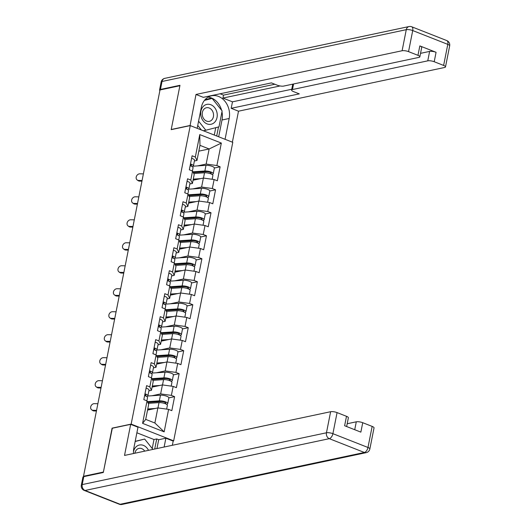 <?xml version="1.0" encoding="UTF-8"?>
<svg xmlns="http://www.w3.org/2000/svg" width="531" height="531" viewBox="0 0 531 531"><rect width="100%" height="100%" fill="white"/><g stroke="black" fill="none" stroke-linecap="round" stroke-linejoin="round"><path stroke-width="0.8" d="M173.67 440.836L232.777 142.335L190.264 125.601L131.157 424.103L173.67 440.836L172.953 440.989M198.82 151.149L209.141 148.965L221.341 143.071L199.769 134.582L195.322 157.05L192.103 155.782L189.328 169.781L192.554 171.048L194.207 174.453L192.428 183.441L189.839 183.991M221.341 143.071L216.887 165.539L220.113 166.807L214.371 168.028M193.058 180.248L203.38 178.064L214.119 179.538L217.338 180.805L220.113 166.807M214.119 179.538L212.34 188.525L215.559 189.793L209.825 191.014A5.164 1.44 -168.8 0 0 206.99 189.129A5.164 1.44 -168.8 0 0 201.441 188.319L188.691 189.175M188.512 203.234L198.833 201.043L209.566 202.523L212.792 203.791L215.559 189.793M209.566 202.523L207.787 211.511L211.013 212.778L205.271 213.993M183.958 226.219L194.28 224.029L205.019 225.509L208.238 226.777L211.013 212.778M205.019 225.509L203.24 234.496L206.459 235.764L200.718 236.979A5.164 1.44 -168.8 0 0 197.89 235.094A5.164 1.44 -168.8 0 0 192.341 234.29L179.591 235.147M179.405 249.205L189.726 247.015L200.466 248.495L203.685 249.762L206.459 235.764M200.466 248.495L198.687 257.482L201.906 258.75L196.171 259.964M174.858 272.191L185.18 270L195.912 271.474L199.138 272.742L201.906 258.75M195.912 271.474L194.134 280.461L197.359 281.729L191.618 282.95A5.164 1.44 -168.8 0 0 188.79 281.065A5.164 1.44 -168.8 0 0 183.241 280.255L170.484 281.111M170.305 295.17L180.626 292.986L191.366 294.459L194.585 295.727L197.359 281.729M191.366 294.459L189.587 303.447L192.806 304.714L187.065 305.936M165.752 318.155L176.073 315.972L186.812 317.445L190.038 318.713L192.806 304.714M186.812 317.445L185.034 326.432L188.253 327.7L182.518 328.915M161.205 341.141L171.526 338.951L182.259 340.431L185.485 341.698L188.253 327.7M182.259 340.431L180.48 349.418L183.706 350.686L177.965 351.9M156.652 364.127L166.973 361.936L177.712 363.416L180.932 364.684L183.706 350.686M177.712 363.416L175.934 372.404L179.153 373.671L173.411 374.886M152.098 387.112L162.42 384.922L173.159 386.395L176.385 387.663L179.153 373.671M173.159 386.395L171.38 395.383L174.599 396.65L168.865 397.872A5.164 1.44 -168.8 0 0 166.037 395.987A5.164 1.44 -168.8 0 0 160.481 395.177L147.731 396.033M147.552 410.091L157.873 407.908L168.606 409.381L171.832 410.649L174.599 396.65M168.606 409.381L164.159 431.849L142.593 423.36L147.041 400.892L148.7 404.297L145.706 419.397L154.879 423.008L157.873 407.908M192.554 171.048L190.775 180.036L187.549 178.768L184.775 192.766L188.001 194.034L186.222 203.021L182.996 201.753L180.228 215.752L183.447 217.02L181.668 226.007L178.449 224.739L175.675 238.738L178.901 240.005L177.122 248.993L173.896 247.725L171.128 261.717L174.347 262.984L172.568 271.972L169.343 270.704L166.575 284.702L169.794 285.97L168.015 294.957L164.796 293.689L162.021 307.688L165.247 308.956L163.468 317.943L160.243 316.675L157.475 330.674L160.694 331.941L158.915 340.929L155.689 339.661L152.921 353.659L156.141 354.927L154.362 363.914L151.143 362.646L148.368 376.638L151.594 377.906L149.815 386.893L146.589 385.625L143.821 399.624L147.041 400.892M192.912 188.89L201.601 187.051L203.38 178.064M201.601 187.051L212.34 188.525M190.775 180.036L192.428 183.441M188.359 211.876L197.047 210.037L198.833 201.043M188.001 194.034L189.66 197.439L187.881 206.426L185.286 206.977M197.047 210.037L207.787 211.511M186.222 203.021L187.881 206.426M183.806 234.861L192.501 233.016L194.28 224.029M183.447 217.02L185.107 220.418L183.328 229.405L180.732 229.956M192.501 233.016L203.24 234.496M181.668 226.007L183.328 229.405M179.259 257.847L187.947 256.002L189.726 247.015M178.901 240.005L180.553 243.404L178.774 252.391L176.186 252.942M187.947 256.002L198.687 257.482M177.122 248.993L178.774 252.391M174.706 280.833L183.401 278.987L185.18 270M174.347 262.984L176.007 266.389L174.228 275.377L171.632 275.928M183.401 278.987L194.134 280.461M172.568 271.972L174.228 275.377M170.159 303.812L178.847 301.973L180.626 292.986M169.794 285.97L171.453 289.375L169.674 298.362L167.079 298.913M178.847 301.973L189.587 303.447M168.015 294.957L169.674 298.362M165.606 326.797L174.294 324.959L176.073 315.972M165.247 308.956L166.9 312.361L165.121 321.348L162.532 321.899M174.294 324.959L185.034 326.432M163.468 317.943L165.121 321.348M161.052 349.783L169.747 347.938L171.526 338.951M160.694 331.941L162.353 335.34L160.574 344.327L157.979 344.878M169.747 347.938L180.48 349.418M158.915 340.929L160.574 344.327M156.506 372.769L165.194 370.923L166.973 361.936M156.141 354.927L157.8 358.325L156.021 367.313L153.426 367.864M165.194 370.923L175.934 372.404M154.362 363.914L156.021 367.313M151.952 395.754L160.641 393.909L162.42 384.922M151.594 377.906L153.247 381.311L151.468 390.298L148.879 390.849M160.641 393.909L171.38 395.383M149.815 386.893L151.468 390.298M154.879 423.008L164.159 431.849M142.593 423.36L145.706 419.397M112.32 428.238L103.392 472.052L83.513 476.267L84.21 476.546M190.264 125.601L171.194 129.644L179.89 85.737L160.004 89.958L83.513 476.267M112.087 428.145L131.157 424.103M197.459 165.911L206.154 164.066L209.141 148.965L199.968 145.355L196.981 160.455L194.386 161.006M206.154 164.066L216.887 165.539M195.322 157.05L196.981 160.455M199.769 134.582L199.968 145.355M96.43 411.014L94.027 410.954A3.518 2.867 125.2 0 1 92.653 410.516L91.69 409.832A3.518 2.867 -54.8 0 0 93.064 410.277L96.562 410.357M97.877 403.726L94.372 403.646A3.518 2.867 -54.8 0 0 90.947 406.076A3.518 2.867 -54.8 0 0 91.69 409.832M144.618 395.582A5.164 1.44 11.2 0 1 147.552 397.527L146.901 400.839M144.97 393.816A5.164 1.44 11.2 0 1 147.903 395.761A5.164 1.44 11.2 0 1 147.499 396.186L146.788 396.531M146.091 388.141A5.164 1.44 11.2 0 1 149.025 390.086L147.903 395.761M145.282 395.814L145.667 395.622A3.126 0.87 -168.8 0 0 145.912 395.363A3.126 0.87 -168.8 0 0 144.844 394.447M147.771 402.392L160.667 401.529A3.126 0.87 11.2 0 1 164.033 402.013A3.126 0.87 11.2 0 1 165.738 403.168A3.126 0.87 11.2 0 1 165.154 403.54L164.995 403.573M166.462 404.237L166.761 404.171A5.164 1.44 -168.8 0 0 167.736 403.567A5.164 1.44 -168.8 0 0 164.909 401.655A5.164 1.44 -168.8 0 0 159.36 400.852L147.412 401.655M166.641 409.109L167.384 405.332A5.164 1.44 -168.8 0 0 164.564 403.427A5.164 1.44 -168.8 0 0 159.008 402.617L148.235 403.341M155.191 408.472L147.771 408.97M147.618 409.746L149.941 409.587M135.193 441.334L144.671 439.057L152.955 449.405M135.159 441.507L144.671 439.057M148.514 450.341A10.169 8.184 78 0 0 140.144 444.905A10.169 8.184 78 0 0 133.467 451.801M144.731 451.144A6.963 5.602 78 0 0 139.003 448.383A6.963 5.602 78 0 0 134.894 453.235M202.942 106.791A10.169 8.184 78 0 0 203.3 121.028A10.169 8.184 78 0 0 215.002 121.858A10.169 8.184 78 0 0 214.643 107.614A10.169 8.184 78 0 0 202.942 106.791M203.771 109.393A6.963 5.602 78 0 0 203.028 117.543A6.963 5.602 78 0 0 209.34 121.36A6.963 5.602 78 0 0 212.022 119.707A6.963 5.602 78 0 0 212.765 111.556A6.963 5.602 78 0 0 206.453 107.74A6.963 5.602 78 0 0 203.771 109.393M201.368 129.969L197.738 125.442M204.608 100.186L212.121 98.414L222.137 110.933L218.984 126.836L205.822 130.228L198.581 121.187M203.353 130.752L205.822 130.228M204.442 100.392L212.121 98.414M152.218 448.489L153.997 439.522L156.718 438.938L158.703 439.721L165.871 438.201L173.186 441.082L172.356 445.29M165.871 438.201L164.125 447.036M83.785 476.632L82.212 484.591A4.693 1.308 -168.8 0 0 81.329 485.142L82.902 477.19A4.693 1.308 11.2 0 1 83.785 476.632L103.306 472.497L112.061 428.291L130.672 424.349L137.987 427.223L133.845 448.144A17.596 14.158 78 0 0 133.513 453.527M130.672 424.349L124.519 455.432L330.627 411.717A4.693 1.308 11.2 0 1 337.072 412.6L346.491 416.311A4.693 1.308 11.2 0 1 348.369 417.797L346.643 426.532M153.997 439.522L136.885 432.785M354.721 429.712L356.288 421.813A4.693 1.308 11.2 0 1 362.726 422.703L372.151 426.406A4.693 1.308 11.2 0 1 374.03 427.9L369.855 448.967A4.693 1.308 -168.8 0 0 367.976 447.48L372.151 426.406M346.491 416.311L344.626 425.743L360.861 432.128L362.726 422.703M356.288 421.813L347.194 423.745M158.703 439.721L156.95 448.556M154.72 449.027L156.718 438.938M190.071 125.641L195.992 94.458L402.106 50.744L406.275 29.676L162.028 81.482L160.455 89.434L179.976 85.299L171.221 129.498L189.839 125.548M197.174 128.316L201.289 107.508A17.596 14.158 78 0 1 211.584 95.786A17.596 14.158 78 0 1 229.18 118.479L225.058 139.295M232.372 142.175L238.505 111.191L231.191 108.317L299.292 93.874L293.464 91.578A4.693 1.308 -168.8 0 1 291.585 90.091A4.693 1.308 -168.8 0 1 292.475 89.54L427.76 60.846L429.625 51.414A4.693 1.308 11.2 0 1 436.07 52.297L419.835 45.912A4.693 1.308 11.2 0 1 421.714 47.398L419.842 56.83A4.693 1.308 -168.8 0 0 417.963 55.337L408.545 51.633A4.693 1.308 -168.8 0 0 402.106 50.744M220.086 93.781L223.518 95.129L222.934 98.076L232.478 101.833L231.191 108.317M419.842 56.83A4.693 1.308 -168.8 0 1 418.959 57.381L283.673 86.075A4.693 1.308 -168.8 0 1 277.228 85.186L271.401 82.896L203.307 97.339L195.992 94.458M238.505 111.191L444.62 67.477A4.693 1.308 -168.8 0 0 445.502 66.926A4.693 1.308 -168.8 0 0 443.624 65.439L434.205 61.729A4.693 1.308 -168.8 0 0 427.76 60.846M160.455 89.434A4.693 1.308 -168.8 0 0 159.572 89.991A4.693 1.308 -168.8 0 0 159.877 90.602M222.934 98.076L280.056 85.962M223.518 95.129L274.832 84.243M420.532 53.346L429.625 51.414M232.478 101.833L291.751 89.261M218.686 136.786L222.004 120.006A17.596 14.158 78 0 0 221.965 111.802M221.593 110.249A17.596 14.158 78 0 0 208.125 97.133M216.701 136.009L218.493 126.962M211.65 98.514L211.311 98.096L204.999 99.728M214.278 135.053L215.739 127.672M100.983 388.028L98.58 387.969A3.518 2.867 125.2 0 1 97.206 387.53L96.237 386.853A3.518 2.867 -54.8 0 0 97.611 387.291L101.116 387.371M102.423 380.74L98.925 380.661A3.518 2.867 -54.8 0 0 95.5 383.09A3.518 2.867 -54.8 0 0 96.237 386.853M149.171 372.603A5.164 1.44 11.2 0 1 152.105 374.547L151.448 377.853M149.523 370.83A5.164 1.44 11.2 0 1 152.457 372.775A5.164 1.44 11.2 0 1 152.052 373.2L151.342 373.545M150.645 365.162A5.164 1.44 11.2 0 1 153.578 367.107L152.457 372.775M149.828 372.828L150.213 372.636A3.126 0.87 -168.8 0 0 150.459 372.384A3.126 0.87 -168.8 0 0 149.397 371.468M105.536 365.043L103.127 364.989A3.518 2.867 125.2 0 1 101.753 364.545L100.79 363.868A3.518 2.867 -54.8 0 0 102.164 364.306L105.662 364.385M106.977 357.755L103.479 357.675A3.518 2.867 -54.8 0 0 100.047 360.104A3.518 2.867 -54.8 0 0 100.79 363.868M153.718 349.617A5.164 1.44 11.2 0 1 156.658 351.562L156.001 354.867M154.07 347.845A5.164 1.44 11.2 0 1 157.003 349.79A5.164 1.44 11.2 0 1 156.605 350.214L155.895 350.566M155.191 342.176A5.164 1.44 11.2 0 1 158.132 344.121L157.003 349.79M154.382 349.843L154.767 349.657A3.126 0.87 -168.8 0 0 155.012 349.398A3.126 0.87 -168.8 0 0 153.944 348.482M110.083 342.057L107.68 342.004A3.518 2.867 125.2 0 1 106.306 341.566L105.344 340.882A3.518 2.867 -54.8 0 0 106.711 341.32L110.216 341.4M111.53 334.769L108.025 334.689A3.518 2.867 -54.8 0 0 104.6 337.119A3.518 2.867 -54.8 0 0 105.344 340.882M158.271 326.631A5.164 1.44 11.2 0 1 161.205 328.576L160.554 331.882M158.623 324.866A5.164 1.44 11.2 0 1 161.557 326.811A5.164 1.44 11.2 0 1 161.152 327.229L160.442 327.581M159.745 319.191A5.164 1.44 11.2 0 1 162.678 321.136L161.557 326.811M158.935 326.857L159.32 326.671A3.126 0.87 -168.8 0 0 159.565 326.412A3.126 0.87 -168.8 0 0 158.497 325.496M114.636 319.071L112.227 319.018A3.518 2.867 125.2 0 1 110.86 318.58L109.89 317.896A3.518 2.867 -54.8 0 0 111.264 318.341L114.762 318.421M116.077 311.79L112.579 311.71A3.518 2.867 -54.8 0 0 109.154 314.133A3.518 2.867 -54.8 0 0 109.89 317.896M162.825 303.646A5.164 1.44 11.2 0 1 165.758 305.59L165.101 308.903M163.17 301.88A5.164 1.44 11.2 0 1 166.11 303.825A5.164 1.44 11.2 0 1 165.705 304.25L164.995 304.595M164.298 296.205A5.164 1.44 11.2 0 1 167.232 298.15L166.11 303.825M163.482 303.871L163.867 303.686A3.126 0.87 -168.8 0 0 164.112 303.427A3.126 0.87 -168.8 0 0 163.05 302.511M119.19 296.092L116.78 296.032A3.518 2.867 125.2 0 1 115.406 295.594L114.444 294.911A3.518 2.867 -54.8 0 0 115.818 295.355L119.316 295.435M120.63 288.804L117.132 288.725A3.518 2.867 -54.8 0 0 113.7 291.154A3.518 2.867 -54.8 0 0 114.444 294.911M167.371 280.66A5.164 1.44 11.2 0 1 170.312 282.605L169.654 285.917M167.723 278.894A5.164 1.44 11.2 0 1 170.657 280.839A5.164 1.44 11.2 0 1 170.259 281.264L169.548 281.609M168.845 273.219A5.164 1.44 11.2 0 1 171.785 275.164L170.657 280.839M168.035 280.892L168.42 280.7A3.126 0.87 -168.8 0 0 168.666 280.441A3.126 0.87 -168.8 0 0 167.597 279.525M152.324 379.406L165.214 378.543A3.126 0.87 11.2 0 1 168.579 379.028A3.126 0.87 11.2 0 1 170.292 380.189A3.126 0.87 11.2 0 1 169.701 380.554L169.542 380.588M171.009 381.251L171.314 381.192A5.164 1.44 -168.8 0 0 172.29 380.581A5.164 1.44 -168.8 0 0 169.462 378.676A5.164 1.44 -168.8 0 0 163.913 377.866L151.966 378.669M172.29 380.581L173.411 374.913A5.164 1.44 -168.8 0 0 170.584 373.001A5.164 1.44 -168.8 0 0 165.035 372.198L152.284 373.047M171.188 386.13L171.938 382.353A5.164 1.44 -168.8 0 0 169.11 380.442A5.164 1.44 -168.8 0 0 163.561 379.638L152.789 380.355M159.745 385.486L152.324 385.984M152.171 386.76L154.494 386.601M156.871 356.42L169.767 355.558A3.126 0.87 11.2 0 1 173.133 356.049A3.126 0.87 11.2 0 1 174.845 357.204A3.126 0.87 11.2 0 1 174.254 357.569L174.095 357.602M175.562 358.272L175.867 358.206A5.164 1.44 -168.8 0 0 176.836 357.595A5.164 1.44 -168.8 0 0 174.015 355.69A5.164 1.44 -168.8 0 0 168.46 354.881L156.512 355.684M176.836 357.595L177.958 351.927A5.164 1.44 -168.8 0 0 175.137 350.015A5.164 1.44 -168.8 0 0 169.588 349.212L156.831 350.068M175.741 363.144L176.491 359.368A5.164 1.44 -168.8 0 0 173.664 357.456A5.164 1.44 -168.8 0 0 168.115 356.653L157.335 357.376M164.298 362.507L156.877 363.005M156.725 363.775L159.041 363.616M161.424 333.441L174.321 332.572A3.126 0.87 11.2 0 1 177.679 333.063A3.126 0.87 11.2 0 1 179.392 334.218A3.126 0.87 11.2 0 1 178.808 334.59L178.648 334.623M180.115 335.287L180.414 335.22A5.164 1.44 -168.8 0 0 181.39 334.616A5.164 1.44 -168.8 0 0 178.562 332.705A5.164 1.44 -168.8 0 0 173.013 331.902L161.066 332.698M181.39 334.616L182.511 328.941A5.164 1.44 -168.8 0 0 179.684 327.03A5.164 1.44 -168.8 0 0 174.135 326.226L161.384 327.083M180.288 340.159L181.038 336.382A5.164 1.44 -168.8 0 0 178.217 334.47A5.164 1.44 -168.8 0 0 172.661 333.667L161.889 334.391M168.845 339.521L161.424 340.019M161.271 340.789L163.594 340.637M165.977 310.456L178.867 309.586A3.126 0.87 11.2 0 1 182.233 310.077A3.126 0.87 11.2 0 1 183.945 311.232A3.126 0.87 11.2 0 1 183.354 311.604L183.195 311.637M184.662 312.301L184.967 312.235A5.164 1.44 -168.8 0 0 185.943 311.631A5.164 1.44 -168.8 0 0 183.115 309.719A5.164 1.44 -168.8 0 0 177.566 308.916L165.619 309.719M185.943 311.631L187.065 305.956A5.164 1.44 -168.8 0 0 184.237 304.051A5.164 1.44 -168.8 0 0 178.688 303.241L165.938 304.097M184.841 317.173L185.591 313.396A5.164 1.44 -168.8 0 0 182.764 311.491A5.164 1.44 -168.8 0 0 177.215 310.681L166.442 311.405M173.398 316.536L165.977 317.034M165.825 317.803L168.148 317.651M170.524 287.47L183.421 286.607A3.126 0.87 11.2 0 1 186.786 287.092A3.126 0.87 11.2 0 1 188.498 288.247A3.126 0.87 11.2 0 1 187.908 288.618L187.748 288.652M189.215 289.315L189.521 289.249A5.164 1.44 -168.8 0 0 190.49 288.645A5.164 1.44 -168.8 0 0 187.669 286.733A5.164 1.44 -168.8 0 0 182.113 285.93L170.166 286.733M189.394 294.187L190.138 290.411A5.164 1.44 -168.8 0 0 187.317 288.506A5.164 1.44 -168.8 0 0 181.768 287.696L170.989 288.419M177.951 293.55L170.531 294.048M170.378 294.824L172.694 294.665M123.736 273.107L121.334 273.047A3.518 2.867 125.2 0 1 119.96 272.609L118.997 271.932A3.518 2.867 -54.8 0 0 120.364 272.37L123.869 272.449M125.183 265.819L121.679 265.739A3.518 2.867 -54.8 0 0 118.254 268.168A3.518 2.867 -54.8 0 0 118.997 271.932M171.925 257.681A5.164 1.44 11.2 0 1 174.858 259.626L174.208 262.931M172.276 255.909A5.164 1.44 11.2 0 1 175.21 257.854A5.164 1.44 11.2 0 1 174.805 258.278L174.095 258.624M173.398 250.24A5.164 1.44 11.2 0 1 176.332 252.185L175.21 257.854M172.588 257.907L172.973 257.714A3.126 0.87 -168.8 0 0 173.219 257.462A3.126 0.87 -168.8 0 0 172.15 256.546M175.077 264.484L187.974 263.622A3.126 0.87 11.2 0 1 191.333 264.106A3.126 0.87 11.2 0 1 193.045 265.268A3.126 0.87 11.2 0 1 192.461 265.633L192.302 265.666M193.769 266.33L194.067 266.27A5.164 1.44 -168.8 0 0 195.043 265.659A5.164 1.44 -168.8 0 0 192.215 263.754A5.164 1.44 -168.8 0 0 186.666 262.945L174.719 263.748M195.043 265.659L196.165 259.991A5.164 1.44 -168.8 0 0 193.337 258.079A5.164 1.44 -168.8 0 0 187.788 257.276L175.038 258.126M193.941 271.208L194.691 267.432A5.164 1.44 -168.8 0 0 191.864 265.52A5.164 1.44 -168.8 0 0 186.315 264.717L175.542 265.434M182.498 270.564L175.077 271.062M174.925 271.839L177.248 271.68M128.29 250.121L125.88 250.068A3.518 2.867 125.2 0 1 124.513 249.623L123.544 248.946A3.518 2.867 -54.8 0 0 124.918 249.384L128.416 249.464M129.73 242.833L126.232 242.753A3.518 2.867 -54.8 0 0 122.807 245.183A3.518 2.867 -54.8 0 0 123.544 248.946M176.478 234.695A5.164 1.44 11.2 0 1 179.412 236.64L178.755 239.946M176.823 232.923A5.164 1.44 11.2 0 1 179.763 234.868A5.164 1.44 11.2 0 1 179.359 235.293L178.648 235.645M177.951 227.255A5.164 1.44 11.2 0 1 180.885 229.2L179.763 234.868M177.135 234.921L177.52 234.735A3.126 0.87 -168.8 0 0 177.766 234.476A3.126 0.87 -168.8 0 0 176.704 233.56M179.631 241.499L192.521 240.636A3.126 0.87 11.2 0 1 195.886 241.127A3.126 0.87 11.2 0 1 197.598 242.282A3.126 0.87 11.2 0 1 197.008 242.647L196.848 242.68M198.315 243.351L198.621 243.284A5.164 1.44 -168.8 0 0 199.596 242.674A5.164 1.44 -168.8 0 0 196.769 240.769A5.164 1.44 -168.8 0 0 191.22 239.959L179.266 240.762M198.494 248.223L199.244 244.446A5.164 1.44 -168.8 0 0 196.417 242.534A5.164 1.44 -168.8 0 0 190.868 241.731L180.089 242.455M187.051 247.585L179.631 248.083M179.478 248.853L181.801 248.694M132.843 227.135L130.434 227.082A3.518 2.867 125.2 0 1 129.06 226.644L128.097 225.96A3.518 2.867 -54.8 0 0 129.471 226.398L132.969 226.478M134.283 219.847L130.785 219.768A3.518 2.867 -54.8 0 0 127.354 222.197A3.518 2.867 -54.8 0 0 128.097 225.96M181.025 211.71A5.164 1.44 11.2 0 1 183.965 213.654L183.308 216.96M181.376 209.944A5.164 1.44 11.2 0 1 184.31 211.889A5.164 1.44 11.2 0 1 183.912 212.307L183.195 212.659M182.498 204.269A5.164 1.44 11.2 0 1 185.438 206.214L184.31 211.889M181.688 211.935L182.073 211.75A3.126 0.87 -168.8 0 0 182.319 211.491A3.126 0.87 -168.8 0 0 181.25 210.575M184.177 218.52L197.074 217.65A3.126 0.87 11.2 0 1 200.439 218.141A3.126 0.87 11.2 0 1 202.152 219.296A3.126 0.87 11.2 0 1 201.561 219.668L201.402 219.701M202.869 220.365L203.174 220.299A5.164 1.44 -168.8 0 0 204.143 219.695A5.164 1.44 -168.8 0 0 201.322 217.783A5.164 1.44 -168.8 0 0 195.766 216.98L183.819 217.776M204.143 219.695L205.265 214.02A5.164 1.44 -168.8 0 0 202.444 212.108A5.164 1.44 -168.8 0 0 196.895 211.305L184.138 212.161M203.048 225.237L203.791 221.46A5.164 1.44 -168.8 0 0 200.97 219.549A5.164 1.44 -168.8 0 0 195.421 218.745L184.642 219.469M191.605 224.6L184.184 225.098M184.031 225.867L186.348 225.715M137.39 204.15L134.987 204.096A3.518 2.867 125.2 0 1 133.613 203.658L132.65 202.975A3.518 2.867 -54.8 0 0 134.018 203.419L137.522 203.499M138.837 196.868L135.332 196.789A3.518 2.867 -54.8 0 0 131.907 199.211A3.518 2.867 -54.8 0 0 132.65 202.975M185.578 188.724A5.164 1.44 11.2 0 1 188.512 190.669L187.861 193.981M185.93 186.958A5.164 1.44 11.2 0 1 188.863 188.903A5.164 1.44 11.2 0 1 188.459 189.328L187.748 189.673M187.051 181.283A5.164 1.44 11.2 0 1 189.985 183.228L188.863 188.903M186.242 188.95L186.627 188.764A3.126 0.87 -168.8 0 0 186.872 188.505A3.126 0.87 -168.8 0 0 185.804 187.589M188.731 195.534L201.627 194.665A3.126 0.87 11.2 0 1 204.986 195.156A3.126 0.87 11.2 0 1 206.698 196.311A3.126 0.87 11.2 0 1 206.114 196.682L205.955 196.716M207.422 197.379L207.721 197.313A5.164 1.44 -168.8 0 0 208.696 196.709A5.164 1.44 -168.8 0 0 205.869 194.797A5.164 1.44 -168.8 0 0 200.32 193.994L188.372 194.797M207.594 202.251L208.344 198.475A5.164 1.44 -168.8 0 0 205.517 196.57A5.164 1.44 -168.8 0 0 199.968 195.76L189.195 196.483M196.151 201.614L188.731 202.112M188.578 202.882L190.901 202.729M141.943 181.171L139.534 181.111A3.518 2.867 125.2 0 1 138.166 180.673L137.197 179.989A3.518 2.867 -54.8 0 0 138.571 180.434L142.069 180.513M143.383 173.883L139.885 173.803A3.518 2.867 -54.8 0 0 136.46 176.232A3.518 2.867 -54.8 0 0 137.197 179.989M190.131 165.738A5.164 1.44 11.2 0 1 193.065 167.683L192.408 170.995M190.476 163.973A5.164 1.44 11.2 0 1 193.417 165.918A5.164 1.44 11.2 0 1 193.012 166.342L192.302 166.688M191.605 158.298A5.164 1.44 11.2 0 1 194.538 160.243L193.417 165.918M190.788 165.971L191.173 165.778A3.126 0.87 -168.8 0 0 191.419 165.519A3.126 0.87 -168.8 0 0 190.357 164.603M193.284 172.548L206.174 171.686A3.126 0.87 11.2 0 1 209.539 172.17A3.126 0.87 11.2 0 1 211.252 173.325A3.126 0.87 11.2 0 1 210.661 173.697L210.502 173.73M211.969 174.394L212.274 174.327A5.164 1.44 -168.8 0 0 213.243 173.723A5.164 1.44 -168.8 0 0 210.422 171.812A5.164 1.44 -168.8 0 0 204.873 171.009L192.919 171.812M213.243 173.723L214.371 168.048A5.164 1.44 -168.8 0 0 211.544 166.143A5.164 1.44 -168.8 0 0 205.995 165.333L193.244 166.19M212.148 179.266L212.898 175.489A5.164 1.44 -168.8 0 0 210.07 173.584A5.164 1.44 -168.8 0 0 204.521 172.774L193.742 173.498M200.705 178.628L193.284 179.126M193.131 179.903L195.454 179.743M93.064 410.277L94.027 410.954M145.779 395.037L145.667 395.622M165.154 403.54L165.34 402.604M159.36 400.852L160.481 395.177M157.959 407.921L159.008 402.617M81.329 485.142A4.693 4.693 0 0 0 84.21 490.418A4.693 2.456 111.5 0 0 85.053 490.471A4.693 3.777 -102 0 1 82.212 484.591L326.459 432.785A4.693 3.777 -102 0 0 329.3 438.672L85.053 490.471L120.132 504.277L364.379 452.478L329.3 438.672A4.693 2.456 -68.5 0 0 332.897 433.674L367.976 447.48A4.693 2.456 111.5 0 1 364.379 452.478A4.693 3.777 -102 0 0 366.224 452.644A4.693 4.693 0 0 0 369.855 448.967M337.072 412.6L332.897 433.674A4.693 1.308 -168.8 0 0 326.459 432.785L330.627 411.717M121.977 504.45A4.693 3.777 -102 0 1 120.132 504.277A4.693 2.456 -68.5 0 1 119.289 504.224A4.693 4.693 0 0 0 121.977 504.45L366.224 452.644M417.963 55.337L419.835 45.912M436.07 52.297L434.205 61.729M443.624 65.439L447.792 44.365L412.72 30.559L408.545 51.633M293.577 83.971L292.475 89.54M222.004 120.006L229.18 118.479M447.792 44.365A4.693 1.308 11.2 0 1 449.671 45.858A4.693 4.693 0 0 0 446.79 40.582A4.693 2.456 111.5 0 1 447.792 44.365M412.72 30.559A4.693 2.456 -68.5 0 0 411.711 26.776A4.693 4.693 0 0 0 409.023 26.55A4.693 3.777 -102 0 0 406.275 29.676A4.693 1.308 11.2 0 1 412.72 30.559M159.572 89.991L161.145 82.033A4.693 1.308 11.2 0 1 162.028 81.482A4.693 3.777 -102 0 1 164.776 78.356L409.023 26.55M97.611 387.291L98.58 387.969M150.333 372.052L150.213 372.636M102.164 364.306L103.127 364.989M154.886 349.066L154.767 349.657M106.711 341.32L107.68 342.004M159.433 326.08L159.32 326.671M111.264 318.341L112.227 319.018M163.986 303.095L163.867 303.686M115.818 295.355L116.78 296.032M168.539 280.116L168.42 280.7M169.701 380.554L169.887 379.625M163.913 377.866L165.035 372.198M162.513 384.935L163.561 379.638M174.254 357.569L174.44 356.64M168.46 354.881L169.588 349.212M167.066 361.95L168.115 356.653M178.808 334.59L178.987 333.654M173.013 331.902L174.135 326.226M171.613 338.964L172.661 333.667M183.354 311.604L183.54 310.668M177.566 308.916L178.688 303.241M176.166 315.978L177.215 310.681M187.908 288.618L188.093 287.683M182.113 285.93L183.241 280.255M180.719 292.999L181.768 287.696M120.364 272.37L121.334 273.047M173.086 257.13L172.973 257.714M192.461 265.633L192.64 264.703M186.666 262.945L187.788 257.276M185.266 270.013L186.315 264.717M124.918 249.384L125.88 250.068M177.639 234.144L177.52 234.735M197.008 242.647L197.193 241.718M191.22 239.959L192.341 234.29M189.819 247.028L190.868 241.731M129.471 226.398L130.434 227.082M182.193 211.159L182.073 211.75M201.561 219.668L201.747 218.732M195.766 216.98L196.895 211.305M194.373 224.042L195.421 218.745M134.018 203.419L134.987 204.096M186.739 188.173L186.627 188.764M206.114 196.682L206.293 195.747M200.32 193.994L201.441 188.319M198.919 201.057L199.968 195.76M138.571 180.434L139.534 181.111M191.293 165.194L191.173 165.778M210.661 173.697L210.847 172.761M204.873 171.009L205.995 165.333M203.473 178.077L204.521 172.774M167.736 403.567L168.858 397.892M84.21 490.418L119.289 504.224M445.502 66.926L449.671 45.858M446.79 40.582L411.711 26.776M164.776 78.356A4.693 4.693 0 0 0 161.145 82.033M292.767 84.144L291.585 90.091M190.49 288.645L191.611 282.97M199.596 242.674L200.718 237.005M208.696 196.709L209.818 191.034"/></g></svg>
